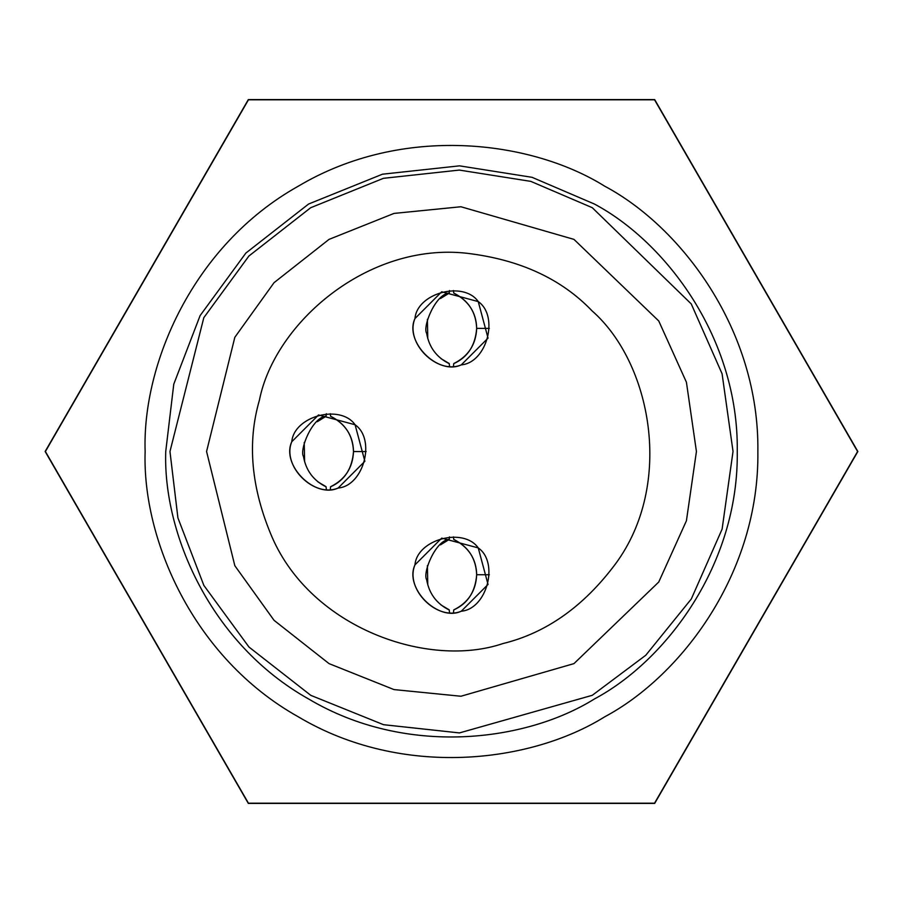 <?xml version="1.0" encoding="UTF-8"?>
<svg xmlns="http://www.w3.org/2000/svg" width="903" height="903" viewBox="0 0 903 903"><rect width="100%" height="100%" fill="white"/><g stroke="black" fill="none" stroke-linecap="round" stroke-linejoin="round"><path stroke-width="1.35" d="M248.325 803.41L654.675 803.41L857.85 451.5L654.675 99.59L248.325 99.59L45.15 451.5L248.325 803.41M169.967 451.5L203.818 317.675L248.889 256.034L310.677 207.724L383.425 178.32L459.322 170.08L530.795 181.368L592.266 207.69L691.246 303.916L722.084 373.774L733.033 451.432L722.107 529.135L691.303 598.982L645.792 655.239L592.266 695.31L459.446 732.92L383.515 724.691L310.79 695.344L248.957 647.033L203.875 585.437L177.914 517.893L169.967 451.5M45.398 451.5L248.438 803.196L654.551 803.196L857.602 451.511L654.551 99.804L248.46 99.804L45.398 451.5M573.969 239.385L460.925 206.753L394.013 213.413L329.031 239.385L274.049 282.673L234.836 337.282L206.573 451.5L234.836 565.718L274.049 620.327L329.031 663.615L394.013 689.587L460.925 696.247L573.969 663.615L658.75 582.029L686.427 520.76L696.427 451.5L686.427 382.24L658.75 320.971L573.969 239.385L460.925 206.753L394.013 213.413L329.031 239.385L274.049 282.673L234.836 337.282L206.573 451.5L234.836 565.718L274.049 620.327L329.031 663.615L394.013 689.587L460.925 696.247L573.969 663.615L658.75 582.029L686.427 520.76L696.427 451.5L686.427 382.24L658.75 320.971L573.969 239.385M461.286 611.207C437.154 621.49 404.679 589.027 414.962 564.872L441.702 538.132L478.251 547.918L488.038 584.455L461.286 611.207C486.852 609.062 499.314 562.558 478.251 547.918C463.611 526.855 417.107 539.317 414.962 564.872C404.036 588.09 438.079 622.133 461.286 611.207M338.128 488.038C313.984 498.321 281.51 465.858 291.793 441.714L318.533 414.962L355.082 424.749L364.868 461.286L338.128 488.038C363.683 485.893 376.145 439.389 355.082 424.749C340.442 403.686 293.938 416.148 291.793 441.714C280.867 464.921 314.91 498.964 338.128 488.038M461.286 364.868C437.154 375.151 404.679 342.688 414.962 318.545L441.702 291.793L478.251 301.579L488.038 338.117L461.286 364.868C486.852 362.724 499.314 316.219 478.251 301.579C463.611 280.517 417.107 292.978 414.962 318.545C404.036 341.752 438.079 375.795 461.286 364.868M259.443 400.04C246.97 442.842 251.215 488.625 272.187 537.409C311.93 628.499 428.428 668.863 502.96 643.557C546.27 632.958 583.801 606.387 615.553 563.833C674.564 483.873 651.277 362.792 592.097 310.903C561.271 278.7 519.496 259.488 466.761 253.258C368.006 242.128 274.794 322.834 259.443 400.04M330.611 486.785C344.517 480.509 352.147 468.77 353.513 451.556C353.163 435.81 345.522 424.026 330.611 416.215M326.085 416.283L317.303 421.69M304.232 442.47L304.616 461.726M317.901 481.852L326.096 486.706M330.317 413.721L330.577 416.26C345.194 423.496 352.836 435.269 353.502 451.556L353.513 451.556C352.78 467.788 345.138 479.516 330.577 486.74L330.317 489.279M326.367 489.279L326.051 486.819C313.431 480.543 305.914 470.429 303.476 456.489C299.209 449.954 312.359 417.096 326.062 416.204L326.333 413.721M489.336 574.748L476.671 574.726C475.949 590.957 468.307 602.685 453.746 609.909C467.675 603.678 475.317 591.928 476.682 574.726C476.332 558.98 468.691 547.195 453.769 539.384M449.254 539.452L440.472 544.859M427.39 565.639L427.785 584.896M441.07 605.01L449.265 609.875M453.487 536.89L453.746 539.43C468.364 546.665 476.005 558.438 476.671 574.726L476.682 574.726M449.536 612.448L449.22 609.988C436.6 603.712 429.072 593.598 426.645 579.658C422.378 573.123 435.528 540.265 449.231 539.373L449.502 536.89M453.746 609.909L453.475 612.448M453.769 363.616C467.675 357.34 475.317 345.601 476.682 328.387C476.332 312.641 468.691 300.857 453.769 293.046M449.254 293.114L440.472 298.521M427.39 319.301L427.785 338.557M441.07 358.683L449.265 363.537M453.487 290.552L453.746 293.091C468.364 300.327 476.005 312.099 476.671 328.387L476.682 328.387C475.949 344.619 468.307 356.346 453.746 363.57L453.475 366.11M449.536 366.11L449.22 363.649C436.6 357.374 429.072 347.271 426.645 333.32C422.378 326.784 435.528 293.926 449.231 293.035L449.502 290.552M165.734 451.5C162.969 532.522 209.868 643.692 308.612 698.978C405.876 756.849 525.602 741.882 594.388 698.978C665.929 660.861 738.756 564.657 737.266 451.5C738.756 338.343 665.929 242.139 594.388 204.022L532.048 177.315L459.503 165.847L382.454 174.2L308.6 204.022L245.864 253.066L200.094 315.632L173.771 384.181L165.734 451.5M145.135 451.5C142.177 538.357 192.463 657.542 298.317 716.824C402.58 778.86 530.941 762.809 604.683 716.824C681.381 675.952 759.457 572.818 757.865 451.5C759.457 330.182 681.381 227.048 604.683 186.176C530.941 140.191 402.58 124.14 298.317 186.176C192.463 245.458 142.177 364.643 145.135 451.5M366.166 451.579L353.502 451.556M489.336 328.41L476.671 328.387"/></g></svg>
